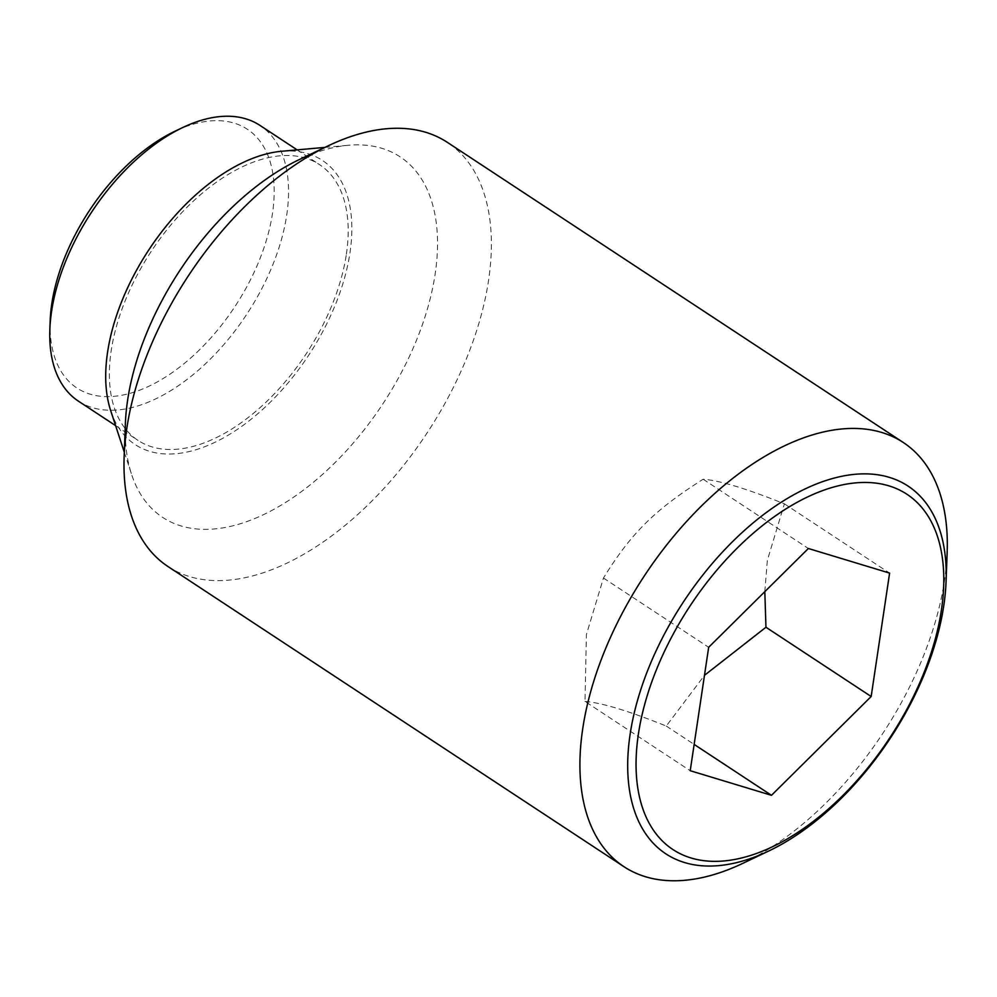 <?xml version="1.0" encoding="UTF-8"?>
<svg xmlns="http://www.w3.org/2000/svg" width="997" height="997" viewBox="0 0 997 997"><rect width="100%" height="100%" fill="white"/><g stroke="black" fill="none" stroke-linecap="round" stroke-linejoin="round"><path stroke-width="0.75" stroke-dasharray="4.99 3.74" d="M764.811 591.657L767.341 560.389L784.39 503.834C746.753 488.692 719.672 480.492 703.147 479.233C654.468 510.065 631.026 533.308 603.459 578.036L586.398 634.578L585.015 701.439L690.223 770.706M742.541 863.477A253.961 142.895 123.4 0 0 944.508 580.416A253.961 142.895 123.4 0 0 947.15 552.65M168.044 566.57A253.961 142.895 123.4 0 0 356.016 516.047A253.961 142.895 123.4 0 0 488.58 280.269A253.961 142.895 123.4 0 0 447.317 142.334M125.373 423.787A215.863 121.46 123.4 0 0 131.604 474.447A215.863 121.46 123.4 0 0 290.102 499.547A215.863 121.46 123.4 0 0 435.141 274.088A215.863 121.46 123.4 0 0 348.289 145.275A215.863 121.46 123.4 0 0 299.287 159.582M110.717 410.739A170.151 95.737 123.4 0 0 235.653 430.53A170.151 95.737 123.4 0 0 349.972 252.802A170.151 95.737 123.4 0 0 281.515 151.282M78.389 401.13A165.066 92.883 123.4 0 0 200.559 368.292A165.066 92.883 123.4 0 0 286.725 215.04A165.066 92.883 123.4 0 0 259.918 125.373M346.358 254.285A165.066 92.883 123.4 0 0 319.538 164.63A165.066 92.883 123.4 0 0 197.356 197.468A165.066 92.883 123.4 0 0 111.19 350.72A165.066 92.883 123.4 0 0 138.01 440.387A165.066 92.883 123.4 0 0 260.18 407.536A165.066 92.883 123.4 0 0 346.358 254.285M50.174 320.822A154.909 87.163 123.4 0 0 150.049 385.689A154.909 87.163 123.4 0 0 272.48 213.395A154.909 87.163 123.4 0 0 174.986 131.218M784.39 503.834L889.611 573.101M703.147 479.233L808.368 548.5M585.015 701.439C601.54 702.698 628.621 710.898 666.258 726.053L704.48 675.33M666.258 726.053L694.149 744.41M603.459 578.036L708.668 647.302M324.96 147.382L348.289 145.275M297.131 149.874L319.538 164.63M115.602 425.632L138.01 440.387M124.301 452.177L131.604 474.447"/><path stroke-width="1.5" d="M946.066 581.575L947.15 552.65A253.961 142.895 123.4 0 0 903.257 442.469A253.961 142.895 123.4 0 0 715.285 493.004A253.961 142.895 123.4 0 0 582.722 728.77A253.961 142.895 123.4 0 0 623.972 866.705A253.961 142.895 123.4 0 0 742.541 863.477L768.675 851.039A220.163 123.877 -56.6 0 1 759.265 855.214A220.163 123.877 -56.6 0 1 630.129 734.253A220.163 123.877 -56.6 0 1 814.636 484.692A220.163 123.877 -56.6 0 1 946.066 581.575A220.163 123.877 -56.6 0 1 943.773 605.64A220.163 123.877 -56.6 0 1 768.675 851.039M903.257 442.469L447.317 142.334A253.961 142.895 123.4 0 0 328.761 145.562A253.961 142.895 123.4 0 0 126.781 428.623A253.961 142.895 123.4 0 0 124.151 456.389A253.961 142.895 123.4 0 0 168.044 566.57L623.972 866.705M328.761 145.562L299.287 159.582A215.863 121.46 123.4 0 0 127.616 400.183A215.863 121.46 123.4 0 0 125.373 423.787L124.151 456.389M324.96 147.382L281.515 151.282A170.151 95.737 123.4 0 0 107.576 352.203A170.151 95.737 123.4 0 0 110.717 410.739L124.301 452.177M816.668 492.917A212.71 119.69 123.4 0 0 638.404 734.029A212.71 119.69 123.4 0 0 763.166 850.89A212.71 119.69 123.4 0 0 941.442 609.778A212.71 119.69 123.4 0 0 816.668 492.917M297.131 149.874L259.918 125.373A165.066 92.883 123.4 0 0 182.85 127.479A165.066 92.883 123.4 0 0 51.57 311.475A165.066 92.883 123.4 0 0 49.85 329.508A165.066 92.883 123.4 0 0 78.389 401.13L115.602 425.632M182.85 127.479L174.986 131.218A154.909 87.163 123.4 0 0 51.782 303.886A154.909 87.163 123.4 0 0 50.174 320.822L49.85 329.508M694.149 744.41L771.479 795.319L690.223 770.706L708.668 647.302L808.368 548.5L889.611 573.101L871.166 696.517L765.958 627.25L764.811 591.657M704.48 675.33L765.958 627.25M871.166 696.517L771.479 795.319"/></g></svg>
